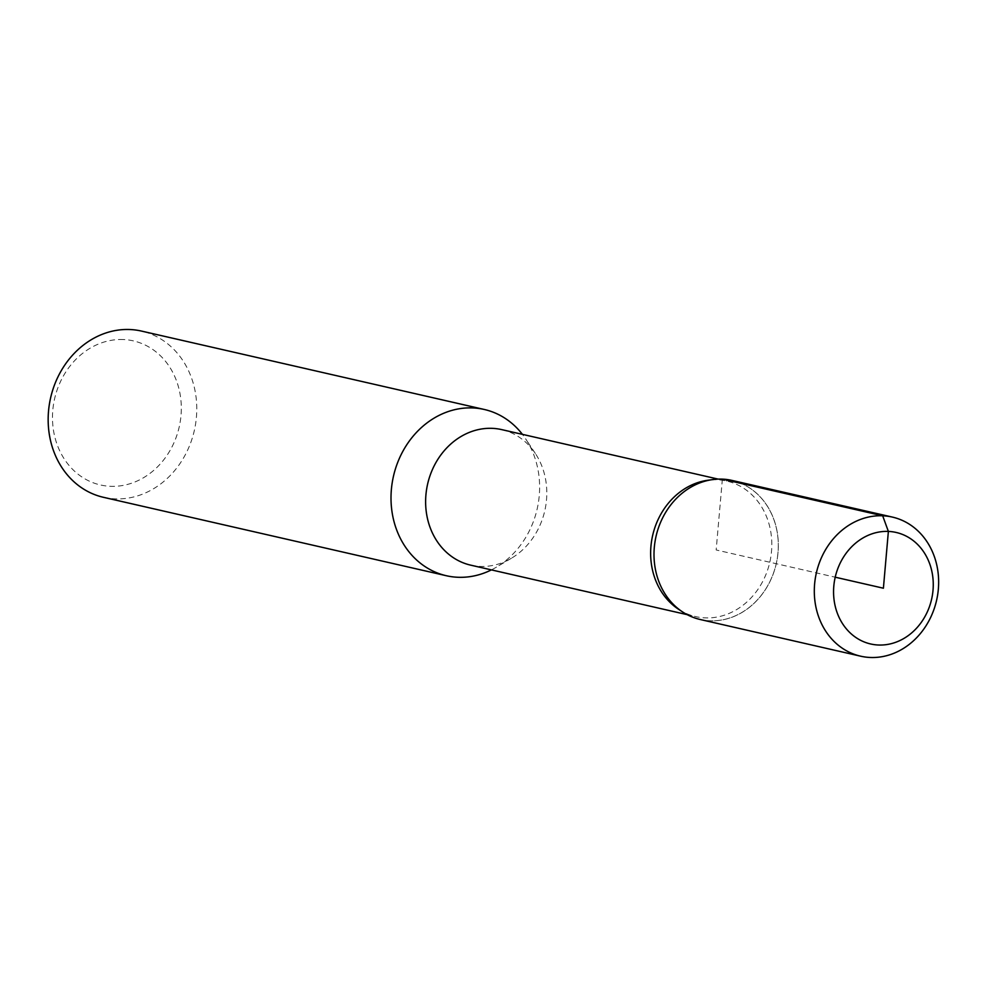 <?xml version="1.0" encoding="UTF-8"?>
<svg xmlns="http://www.w3.org/2000/svg" width="987" height="987" viewBox="0 0 987 987"><rect width="100%" height="100%" fill="white"/><g stroke="black" fill="none" stroke-linecap="round" stroke-linejoin="round"><path stroke-width="0.74" stroke-dasharray="4.93 3.7" d="M491.403 569.881A85.264 73.692 102.9 0 0 496.202 567.266A85.264 73.692 102.9 0 0 525.59 438.783A85.264 73.692 102.9 0 0 522.394 434.342M470.713 565.156A69.522 60.084 102.9 0 0 511.402 558.26A69.522 60.084 102.9 0 0 535.361 453.502A69.522 60.084 102.9 0 0 501.717 429.616M123.313 339.54A73.889 63.871 102.9 0 0 58.184 447.308A73.889 63.871 102.9 0 0 169.184 451.923A73.889 63.871 102.9 0 0 123.313 339.54M103.462 497.312A85.264 73.692 102.9 0 0 194.303 430.628A85.264 73.692 102.9 0 0 141.474 331.077M678.711 609.374A69.522 60.084 102.9 0 0 695.736 616.616A69.522 60.084 102.9 0 0 769.798 562.232A69.522 60.084 102.9 0 0 726.728 481.076A69.522 60.084 102.9 0 0 717.265 479.805A69.522 60.084 102.9 0 0 708.259 480.2M722.361 479.176A71.298 61.613 102.9 0 0 713.12 479.571A71.298 61.613 102.9 0 0 656.096 536.237A71.298 61.613 102.9 0 0 682.819 612.039A71.298 61.613 102.9 0 0 774.881 568.845A71.298 61.613 102.9 0 0 722.361 479.176M732.07 480.435A71.335 61.65 -77.1 0 1 777.349 558.161A71.335 61.65 -77.1 0 1 709.974 620.811A71.335 61.65 -77.1 0 1 700.264 619.515M722.361 479.127L716.167 549.969L835.212 577.198M535.361 453.502L525.59 438.783M511.402 558.26L496.202 567.266M681.005 610.867L682.819 612.039M710.973 479.855L713.12 479.571M687.186 614.654L695.736 616.616M718.178 479.114L726.728 481.076"/><path stroke-width="1.48" d="M522.394 434.342A85.264 73.692 102.9 0 0 484.321 409.482A85.264 73.692 102.9 0 0 472.711 407.927A85.264 73.692 102.9 0 0 392.197 482.816A85.264 73.692 102.9 0 0 446.297 575.717A85.264 73.692 102.9 0 0 491.403 569.881M718.178 479.114L501.717 429.616A69.522 60.084 102.9 0 0 492.254 428.346A69.522 60.084 102.9 0 0 426.594 489.404A69.522 60.084 102.9 0 0 470.713 565.156L687.186 614.654M484.321 409.482L141.474 331.077A85.264 73.692 102.9 0 0 129.877 329.522A85.264 73.692 102.9 0 0 49.35 404.411A85.264 73.692 102.9 0 0 103.462 497.312L446.297 575.717M710.973 479.855L708.259 480.2A69.522 60.084 102.9 0 0 652.654 535.447A69.522 60.084 102.9 0 0 678.711 609.374L681.005 610.867M878.442 645.017A57.197 49.436 -77.1 0 1 842.935 558.037A57.197 49.436 -77.1 0 1 928.853 561.603A57.197 49.436 -77.1 0 1 878.442 645.017M870.275 657.478A71.335 61.65 -77.1 0 1 860.565 656.17A71.335 61.65 -77.1 0 1 816.372 572.892A71.335 61.65 -77.1 0 1 892.384 517.089A71.335 61.65 -77.1 0 1 937.65 594.816A71.335 61.65 -77.1 0 1 870.275 657.478M860.565 656.17L700.264 619.515A71.335 61.65 -77.1 0 1 654.998 541.789A71.335 61.65 -77.1 0 1 722.361 479.127A71.335 61.65 -77.1 0 1 732.07 480.435L892.384 517.089M835.212 577.198L883.402 588.215L888.374 531.413L882.674 515.794L722.361 479.127"/></g></svg>
